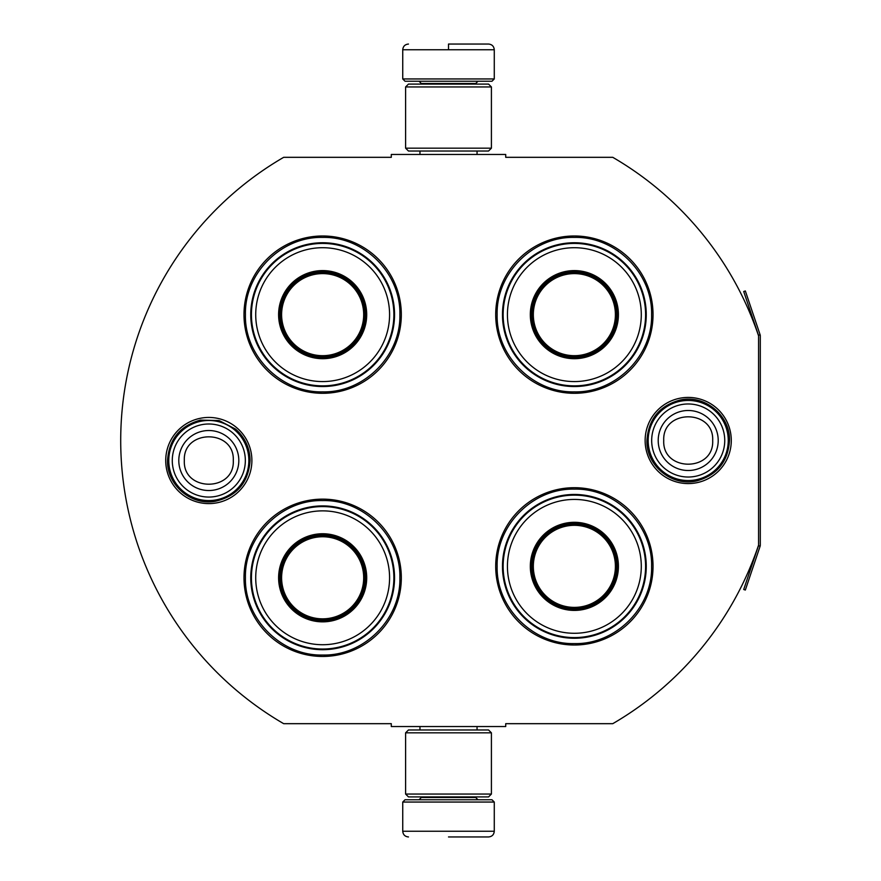 <?xml version="1.0" encoding="UTF-8"?>
<svg xmlns="http://www.w3.org/2000/svg" width="881" height="881" viewBox="0 0 881 881"><rect width="100%" height="100%" fill="white"/><g stroke="black" fill="none" stroke-linecap="round" stroke-linejoin="round"><path stroke-width="1.32" d="M760.116 546.231A3.436 3.436 0 0 0 760.292 545.13L760.292 335.87A3.436 3.436 0 0 0 760.116 334.769L745.337 290.961L743.718 291.512L758.486 335.32A1.718 1.718 0 0 1 758.574 335.87L758.574 335.87A327.512 327.512 0 0 0 612.769 157.325L505.716 157.325L505.716 154.461L391.296 154.461L391.296 157.325L283.671 157.325A327.512 327.512 0 0 0 283.671 723.675L391.296 723.675L391.296 726.539L505.716 726.539L505.716 723.675L612.769 723.675A327.512 327.512 0 0 0 758.574 545.13L758.574 545.13A1.718 1.718 0 0 1 758.486 545.68L743.718 589.488L745.337 590.039L760.116 546.231L758.486 545.68M758.574 335.87L758.574 545.13M688.215 483.581A43.081 43.081 0 0 1 645.134 440.5A43.081 43.081 0 0 1 688.215 397.419A43.081 43.081 0 0 1 731.285 440.5A43.081 43.081 0 0 1 688.215 483.581M208.808 503.602A43.081 43.081 0 0 1 165.727 460.521A43.081 43.081 0 0 1 208.808 417.44A43.081 43.081 0 0 1 251.889 460.521A43.081 43.081 0 0 1 208.808 503.602M401.318 314.638A78.662 78.662 0 0 0 322.655 235.987A78.662 78.662 0 0 0 243.993 314.638A78.662 78.662 0 0 0 322.655 393.3A78.662 78.662 0 0 0 401.318 314.638M401.318 577.804A78.662 78.662 0 0 0 322.655 499.142A78.662 78.662 0 0 0 243.993 577.804A78.662 78.662 0 0 0 322.655 656.455A78.662 78.662 0 0 0 401.318 577.804M653.03 566.362A78.662 78.662 0 0 0 574.368 487.7A78.662 78.662 0 0 0 495.706 566.362A78.662 78.662 0 0 0 574.368 645.013A78.662 78.662 0 0 0 653.03 566.362M653.03 314.638A78.662 78.662 0 0 0 574.368 235.987A78.662 78.662 0 0 0 495.706 314.638A78.662 78.662 0 0 0 574.368 393.3A78.662 78.662 0 0 0 653.03 314.638M322.655 500.573C363.919 499.505 400.943 536.529 399.886 577.804C400.943 619.068 363.919 656.092 322.655 655.035C281.38 656.092 244.367 619.068 245.425 577.804C244.367 536.529 281.38 499.505 322.655 500.573M322.655 237.407C363.919 236.35 400.943 273.374 399.886 314.638C400.943 355.913 363.919 392.926 322.655 391.869C281.38 392.926 244.367 355.913 245.425 314.638C244.367 273.374 281.38 236.35 322.655 237.407M574.368 391.869C533.093 392.926 496.08 355.913 497.137 314.638C496.08 273.374 533.093 236.35 574.368 237.407C615.632 236.35 652.656 273.374 651.599 314.638C652.656 355.913 615.632 392.926 574.368 391.869M574.368 643.593C533.093 644.65 496.08 607.626 497.137 566.362C496.08 525.087 533.093 488.074 574.368 489.131C615.632 488.074 652.656 525.087 651.599 566.362C652.656 607.626 615.632 644.65 574.368 643.593M402.738 802.051L494.274 802.051L491.983 799.761L405.029 799.761L402.738 802.051L402.738 831.235C403.08 834.703 404.985 836.609 408.465 836.95M448.506 836.95L488.559 836.95L448.506 836.95M494.274 78.949L491.983 81.239L405.029 81.239L402.738 78.949L494.274 78.949L494.274 49.765C493.933 46.297 492.027 44.391 488.559 44.05M448.506 44.05L488.559 44.05L448.506 44.05M448.506 44.259L448.506 49.336M491.411 732.827L405.601 732.827L408.465 729.975L488.559 729.975L491.411 732.827L491.411 794.045L405.601 794.045L408.465 796.909L488.559 796.909L491.411 794.045M491.411 86.955L405.601 86.955L408.465 84.091L488.559 84.091L491.411 86.955L491.411 148.173L405.601 148.173L408.465 151.025L488.559 151.025L491.411 148.173M248.849 460.521A40.041 40.041 0 0 1 208.808 500.573A40.041 40.041 0 0 1 168.767 460.521A40.041 40.041 0 0 1 208.808 420.479A40.041 40.041 0 0 1 248.849 460.521M245.336 460.521A36.528 36.528 0 0 1 208.808 497.06A36.528 36.528 0 0 1 172.28 460.521A36.528 36.528 0 0 1 208.808 423.992A36.528 36.528 0 0 1 245.336 460.521M728.257 440.5A40.041 40.041 0 0 1 688.215 480.541A40.041 40.041 0 0 1 648.163 440.5A40.041 40.041 0 0 1 688.215 400.459A40.041 40.041 0 0 1 728.257 440.5M724.744 440.5A36.528 36.528 0 0 1 688.215 477.028A36.528 36.528 0 0 1 651.676 440.5A36.528 36.528 0 0 1 688.215 403.972A36.528 36.528 0 0 1 724.744 440.5M343.744 278.11A42.189 42.189 0 0 1 359.195 335.738A42.189 42.189 0 0 1 301.555 351.178A42.189 42.189 0 0 1 286.116 293.549A42.189 42.189 0 0 1 343.744 278.11A42.189 42.189 0 0 0 286.116 293.549A42.189 42.189 0 0 0 301.555 351.178M343.172 279.101A41.044 41.044 0 0 1 358.193 335.165A41.044 41.044 0 0 1 302.128 350.186A41.044 41.044 0 0 1 287.107 294.122A41.044 41.044 0 0 1 343.172 279.101M384.336 350.253A71.229 71.229 0 0 1 287.041 376.319A71.229 71.229 0 0 1 260.974 279.035A71.229 71.229 0 0 1 358.259 252.957A71.229 71.229 0 0 1 384.336 350.253M380.614 348.105A66.934 66.934 0 0 1 289.188 372.608A66.934 66.934 0 0 1 264.685 281.182A66.934 66.934 0 0 1 356.122 256.679A66.934 66.934 0 0 1 380.614 348.105M360.803 336.663A44.05 44.05 0 0 0 344.68 276.491A44.05 44.05 0 0 0 284.508 292.613A44.05 44.05 0 0 0 300.63 352.796A44.05 44.05 0 0 0 360.803 336.663M359.811 336.09A42.905 42.905 0 0 0 344.108 277.482A42.905 42.905 0 0 0 285.499 293.186A42.905 42.905 0 0 0 301.203 351.805A42.905 42.905 0 0 0 359.811 336.09M343.744 541.264A42.189 42.189 0 0 1 359.195 598.893A42.189 42.189 0 0 1 301.555 614.332A42.189 42.189 0 0 1 286.116 556.704A42.189 42.189 0 0 1 343.744 541.264A42.189 42.189 0 0 0 286.116 556.704A42.189 42.189 0 0 0 301.555 614.332M343.172 542.255A41.044 41.044 0 0 1 358.193 598.32A41.044 41.044 0 0 1 302.128 613.341A41.044 41.044 0 0 1 287.107 557.277A41.044 41.044 0 0 1 343.172 542.255M384.336 613.407A71.229 71.229 0 0 1 287.041 639.485A71.229 71.229 0 0 1 260.974 542.189A71.229 71.229 0 0 1 358.259 516.112A71.229 71.229 0 0 1 384.336 613.407M380.614 611.26A66.934 66.934 0 0 1 289.188 635.763A66.934 66.934 0 0 1 264.685 544.337A66.934 66.934 0 0 1 356.122 519.834A66.934 66.934 0 0 1 380.614 611.26M360.803 599.829A44.05 44.05 0 0 0 344.68 539.646A44.05 44.05 0 0 0 284.508 555.779A44.05 44.05 0 0 0 300.63 615.951A44.05 44.05 0 0 0 360.803 599.829M359.811 599.256A42.905 42.905 0 0 0 344.108 540.637A42.905 42.905 0 0 0 285.499 556.34A42.905 42.905 0 0 0 301.203 614.96A42.905 42.905 0 0 0 359.811 599.256M595.457 278.11A42.189 42.189 0 0 1 610.907 335.738A42.189 42.189 0 0 1 553.268 351.178A42.189 42.189 0 0 1 537.828 293.549A42.189 42.189 0 0 1 595.457 278.11A42.189 42.189 0 0 0 537.828 293.549A42.189 42.189 0 0 0 553.268 351.178M594.884 279.101A41.044 41.044 0 0 1 609.905 335.165A41.044 41.044 0 0 1 553.852 350.186A41.044 41.044 0 0 1 538.831 294.122A41.044 41.044 0 0 1 594.884 279.101M636.049 350.253A71.229 71.229 0 0 1 538.754 376.319A71.229 71.229 0 0 1 512.687 279.035A71.229 71.229 0 0 1 609.982 252.957A71.229 71.229 0 0 1 636.049 350.253M632.327 348.105A66.934 66.934 0 0 1 540.901 372.608A66.934 66.934 0 0 1 516.398 281.182A66.934 66.934 0 0 1 607.835 256.679A66.934 66.934 0 0 1 632.327 348.105M612.515 336.663A44.05 44.05 0 0 0 596.393 276.491A44.05 44.05 0 0 0 536.221 292.613A44.05 44.05 0 0 0 552.343 352.796A44.05 44.05 0 0 0 612.515 336.663M611.524 336.09A42.905 42.905 0 0 0 595.82 277.482A42.905 42.905 0 0 0 537.212 293.186A42.905 42.905 0 0 0 552.916 351.805A42.905 42.905 0 0 0 611.524 336.09M595.457 529.822A42.189 42.189 0 0 1 610.907 587.451A42.189 42.189 0 0 1 553.268 602.89A42.189 42.189 0 0 1 537.828 545.262A42.189 42.189 0 0 1 595.457 529.822A42.189 42.189 0 0 0 537.828 545.262A42.189 42.189 0 0 0 553.268 602.89M594.884 530.814A41.044 41.044 0 0 1 609.905 586.878A41.044 41.044 0 0 1 553.852 601.899A41.044 41.044 0 0 1 538.831 545.835A41.044 41.044 0 0 1 594.884 530.814M636.049 601.965A71.229 71.229 0 0 1 538.754 628.043A71.229 71.229 0 0 1 512.687 530.747A71.229 71.229 0 0 1 609.982 504.681A71.229 71.229 0 0 1 636.049 601.965M632.327 599.818A66.934 66.934 0 0 1 540.901 624.321A66.934 66.934 0 0 1 516.398 532.895A66.934 66.934 0 0 1 607.835 508.392A66.934 66.934 0 0 1 632.327 599.818M612.515 588.387A44.05 44.05 0 0 0 596.393 528.204A44.05 44.05 0 0 0 536.221 544.337A44.05 44.05 0 0 0 552.343 604.509A44.05 44.05 0 0 0 612.515 588.387M611.524 587.814A42.905 42.905 0 0 0 595.82 529.195A42.905 42.905 0 0 0 537.212 544.91A42.905 42.905 0 0 0 552.916 603.518A42.905 42.905 0 0 0 611.524 587.814M421.338 796.909L421.338 797.481L475.685 797.481L477.976 799.761M494.274 802.051L494.274 831.235L402.738 831.235M475.685 84.091L475.685 83.519L421.338 83.519L419.048 81.239M402.738 78.949L402.738 49.765L494.274 49.765M178.799 460.521A30.009 30.009 0 0 0 208.808 490.53A30.009 30.009 0 0 0 238.817 460.521A30.009 30.009 180 0 0 208.808 430.523A30.009 30.009 180 0 0 178.799 460.521M184.327 460.521C182.796 492.094 234.82 492.094 233.289 460.521C234.82 428.948 182.796 428.948 184.327 460.521M658.206 440.5A30.009 30.009 0 0 0 688.215 470.509A30.009 30.009 0 0 0 718.213 440.5A30.009 30.009 180 0 0 688.215 410.491A30.009 30.009 180 0 0 658.206 440.5M663.734 440.5C662.204 472.073 714.216 472.073 712.685 440.5C714.216 408.927 662.204 408.927 663.734 440.5M385.338 349.845A71.89 71.89 0 0 1 287.074 377.112A71.89 71.89 0 0 1 260.391 278.693A71.89 71.89 0 0 1 358.226 252.164A71.89 71.89 0 0 1 385.338 349.845M302.128 351.86A42.497 42.497 0 0 1 285.851 293.395A42.497 42.497 0 0 1 343.172 277.427A42.497 42.497 0 0 1 359.459 335.892A42.497 42.497 0 0 1 302.128 351.86M385.338 613A71.89 71.89 0 0 1 287.074 640.278A71.89 71.89 0 0 1 259.972 542.597A71.89 71.89 0 0 1 260.391 541.848A71.89 71.89 0 0 1 358.226 515.33A71.89 71.89 0 0 1 385.338 613M302.128 615.015A42.497 42.497 0 0 1 285.851 556.55A42.497 42.497 0 0 1 343.172 540.582A42.497 42.497 0 0 1 359.459 599.047A42.497 42.497 0 0 1 302.128 615.015M637.051 349.845A71.89 71.89 0 0 1 636.633 350.594A71.89 71.89 0 0 1 538.787 377.112A71.89 71.89 0 0 1 512.103 278.693A71.89 71.89 0 0 1 609.938 252.164A71.89 71.89 0 0 1 637.051 349.845M553.841 351.86A42.497 42.497 0 0 1 537.564 293.395A42.497 42.497 0 0 1 594.884 277.427A42.497 42.497 0 0 1 611.172 335.892A42.497 42.497 0 0 1 553.841 351.86M637.051 601.569A71.89 71.89 0 0 1 538.787 628.836A71.89 71.89 0 0 1 511.685 531.155A71.89 71.89 0 0 1 512.103 530.406A71.89 71.89 0 0 1 609.938 503.888A71.89 71.89 0 0 1 637.051 601.569M553.841 603.573A42.497 42.497 0 0 1 537.564 545.108A42.497 42.497 0 0 1 594.884 529.14A42.497 42.497 0 0 1 611.172 587.605A42.497 42.497 0 0 1 553.841 603.573M760.116 334.769L758.486 335.32M477.05 726.539L477.05 729.975M419.962 726.539L419.962 729.975M475.685 796.909L475.685 797.481M421.338 797.481L419.048 799.761M494.274 831.235C493.933 834.703 492.027 836.609 488.559 836.95M477.05 154.461L477.05 151.025M419.962 154.461L419.962 151.025M421.338 84.091L421.338 83.519M475.685 83.519L477.976 81.239M402.738 49.765C403.08 46.297 404.985 44.391 408.465 44.05M405.601 732.827L405.601 794.045M405.601 86.955L405.601 148.173M167.533 460.521C168.976 439.289 179.944 425.82 200.439 420.105L219.072 420.545L235.612 429.135C245.017 437.483 249.841 447.944 250.083 460.521C248.442 482.623 236.835 496.212 215.261 501.289C191.221 505.892 166.751 484.99 167.533 460.521M646.929 440.5C648.438 418.982 659.616 405.469 680.473 399.952C704.844 394.468 730.316 415.535 729.49 440.5C728.102 461.446 717.343 474.87 697.212 480.784C672.555 487.193 646.059 465.961 646.929 440.5"/></g></svg>
